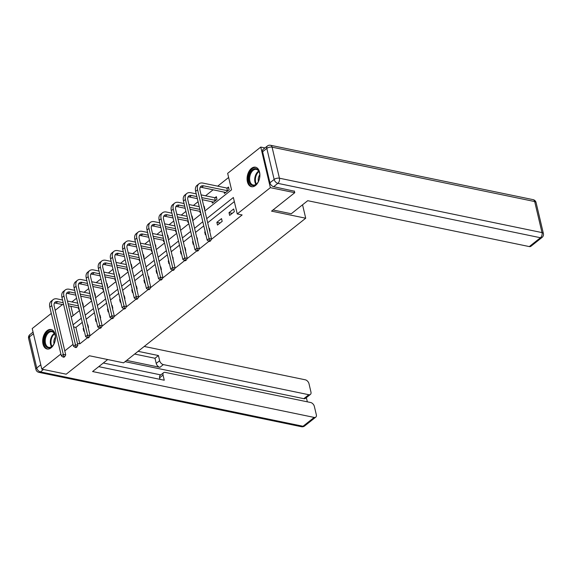 <?xml version="1.0" encoding="UTF-8"?>
<svg xmlns="http://www.w3.org/2000/svg" width="572" height="572" viewBox="0 0 572 572"><rect width="100%" height="100%" fill="white"/><g stroke="black" fill="none" stroke-linecap="round" stroke-linejoin="round"><path stroke-width="0.86" d="M255.505 185.507A9.946 6.206 101.7 0 1 251.465 186.694A9.946 6.206 101.7 0 1 247.083 178.829A9.946 6.206 101.7 0 1 251.458 168.39A9.946 6.206 101.7 0 1 255.498 167.203A9.946 6.206 101.7 0 1 259.888 175.068A9.946 6.206 101.7 0 1 255.505 185.507M51.115 347.812A9.946 6.206 101.7 0 1 47.076 348.999A9.946 6.206 101.7 0 1 42.685 341.134A9.946 6.206 101.7 0 1 47.068 330.702A9.946 6.206 101.7 0 1 51.108 329.515A9.946 6.206 101.7 0 1 55.491 337.38A9.946 6.206 101.7 0 1 51.115 347.812M294.351 190.984L294.759 192.707L271.55 211.139L305.713 218.218L123.595 362.834L89.432 355.763L66.216 374.195L41.813 369.14L32.218 328.55L51.294 313.406M55.191 310.31L62.448 304.547M228.628 177.47L217.696 186.15M213.149 189.761L205.548 195.796M198.084 201.723L193.393 205.448M185.929 211.375L181.245 215.101M173.781 221.028L169.09 224.746M161.626 230.673L156.942 234.398M149.478 240.326L144.787 244.044M137.323 249.971L132.64 253.696M125.175 259.624L120.485 263.342M113.02 269.269L108.337 272.994M100.872 278.921L96.182 282.647M88.717 288.574L84.034 292.292M76.569 298.219L71.879 301.945M204.898 210.968L231.546 189.811L227.656 173.352L260.76 147.068L270.356 187.659L237.251 213.942L233.362 197.49L206.714 218.647M264.958 147.934L260.76 147.068M305.713 218.218L302.545 204.805M70.921 306.299L73.123 315.615M78.314 307.836L78.65 309.266L79.093 308.916M82.997 305.82L83.326 305.555L82.675 302.817L82.347 303.074M90.469 298.184L90.805 299.621L91.248 299.27M95.145 296.167L95.481 295.91L94.83 293.164L94.502 293.429M102.617 288.531L102.953 289.968L103.396 289.618M107.3 286.522L107.629 286.257L106.978 283.512L106.649 283.776M114.772 278.886L115.108 280.316L115.551 279.965M119.448 276.869L119.784 276.605L119.133 273.866L118.804 274.131M126.92 269.233L127.256 270.67L127.699 270.32M131.603 267.224L131.932 266.96L131.281 264.214L130.952 264.478M139.075 259.588L139.411 261.018L139.854 260.668M143.751 257.572L144.087 257.307L143.436 254.569L143.107 254.826M151.222 249.935L151.559 251.373L152.002 251.022M155.906 247.919L155.584 244.916L155.255 245.181M163.377 240.283L163.714 241.72L164.157 241.37M168.054 238.274L168.39 238.009L167.739 235.271L167.41 235.528M175.525 230.638L175.861 232.075L176.305 231.724M180.209 228.621L179.887 225.618L179.558 225.883M187.68 220.985L188.016 222.422L188.46 222.072M192.356 218.976L192.692 218.711L192.042 215.966L191.713 216.23M199.828 211.34L200.164 212.77L200.608 212.419M204.511 209.323L204.84 209.059L204.19 206.32L203.861 206.578M211.983 201.687L212.319 203.124L216.995 199.413L216.345 196.668L215.079 197.676M224.131 192.042L224.474 193.472L229.143 189.761L228.493 187.023L227.234 188.024M82.275 322.358L75.912 327.406L79.801 343.865L87.48 337.766M89.854 335.878L99.635 328.113M102.009 326.226L111.783 318.461M114.157 316.581L123.938 308.816M126.312 306.928L136.086 299.163M138.46 297.276L148.241 289.518M150.615 287.63L160.389 279.865M162.763 277.978L172.544 270.213M174.918 268.332L184.692 260.567M187.065 258.68L196.847 250.915M199.22 249.035L208.994 241.27M211.368 239.382L242.128 214.958L237.251 213.942M234.334 201.601L207.686 222.765M203.789 225.861L195.538 232.411M191.634 235.507L183.383 242.063M179.486 245.159L171.235 251.709M167.331 254.812L159.08 261.361M155.184 264.457L146.933 271.006M143.029 274.11L134.778 280.659M130.881 283.755L122.63 290.311M118.726 293.407L110.475 299.957M106.578 303.06L98.327 309.609M94.423 312.705L86.172 319.255M83.634 328.113L83.19 328.464L83.841 331.209L84.284 330.859M88.181 327.756L88.517 327.499L87.866 324.753L87.537 325.018M95.781 318.468L95.345 318.818L95.989 321.557L96.432 321.207M100.336 318.111L100.665 317.846L100.014 315.108L99.685 315.365M107.936 308.816L107.493 309.166L108.144 311.912L108.587 311.561M112.484 308.458L112.82 308.201L112.169 305.455L111.84 305.72M120.084 299.163L119.648 299.513L120.292 302.259L120.735 301.909M124.639 298.813L124.968 298.548L124.317 295.803L123.988 296.067M132.239 289.518L131.796 289.868L132.447 292.607L132.89 292.256M136.787 289.16L137.123 288.896L136.472 286.157L136.143 286.422M144.387 279.865L143.951 280.216L144.594 282.961L145.038 282.611M148.942 279.515L149.271 279.25L148.62 276.505L148.291 276.769M156.542 270.22L156.099 270.57L156.749 273.309L157.193 272.958M161.09 269.862L161.426 269.598L160.775 266.859L160.446 267.117M168.69 260.567L168.254 260.918L168.897 263.663L169.341 263.313M173.244 260.21L172.923 257.207L172.594 257.471M180.845 250.922L180.402 251.272L181.052 254.011L181.496 253.661M185.392 250.565L185.728 250.3L185.078 247.562L184.749 247.819M192.993 241.27L192.557 241.62L193.2 244.366L193.643 244.015M197.547 240.912L197.226 237.909L196.897 238.174M205.148 231.617L204.704 231.967L205.355 234.713L205.798 234.363M209.695 231.267L210.031 231.002L209.381 228.257L209.052 228.521M217.503 225.061L222.179 221.35L221.528 218.611L216.859 222.322L217.503 225.061M229.658 215.415L234.334 211.704L233.683 208.959L229.007 212.67L229.658 215.415M294.759 192.707L270.356 187.659M79.801 343.865L77.442 343.372M73.037 344.344L64.786 350.901M60.889 353.997L41.813 369.14M202.817 221.743L194.566 228.299M190.662 231.395L182.411 237.945M178.514 241.048L170.263 247.597M166.359 250.693L158.108 257.243M154.211 260.346L145.96 266.895M142.056 269.991L133.805 276.548M129.908 279.644L121.657 286.193M117.753 289.289L109.502 295.846M105.605 298.942L97.354 305.491M93.45 308.594L85.199 315.143M81.303 318.239L73.052 324.789M71.235 317.11L79.487 310.56M83.383 307.464L91.634 300.915M95.538 297.812L103.789 291.262M107.686 288.166L115.937 281.61M119.841 278.514L128.092 271.965M131.989 268.869L140.24 262.312M144.144 259.216L152.395 252.667M156.292 249.564L164.543 243.014M168.447 239.918L176.698 233.369M180.595 230.266L188.846 223.716M192.75 220.62L201.001 214.064M75.912 327.406L73.552 326.919M83.741 328.578L83.19 328.464M95.896 318.933L95.345 318.818M108.044 309.28L107.493 309.166M120.199 299.628L119.648 299.513M132.346 289.983L131.796 289.868M144.501 280.33L143.951 280.216M156.649 270.685L156.099 270.57M168.804 261.032L168.254 260.918M180.952 251.387L180.402 251.272M193.107 241.734L192.557 241.62M205.255 232.082L204.704 231.967M220.113 222.994L216.859 222.322M232.261 213.349L229.007 212.67M62.991 357.021L63.971 357.228L64.75 356.606L63.771 356.406L62.991 357.021L61.34 355.913L63.285 354.361L51.759 305.598A9.567 5.992 -128.5 0 1 53.132 299.628A9.567 5.992 -128.5 0 1 57.136 298.891L62.555 300.014M67.432 301.022L77.735 303.153M82.511 303.775L82.904 303.761M78.864 307.95L68.561 305.813M63.692 304.805L55.834 303.181A6.378 3.99 51.5 0 0 54.34 303.146M78.378 305.898L68.075 303.761M63.206 302.752L57.786 301.63A6.378 3.99 51.5 0 0 55.112 302.123A6.378 3.99 51.5 0 0 54.197 306.106L65.73 354.869L64.75 356.606M61.34 355.913L49.814 307.15A9.567 5.992 -128.5 0 1 51.187 301.172L53.132 299.628M63.771 356.406L63.285 354.361L65.73 354.869M54.018 343.743A8.609 5.37 101.7 0 1 53.017 345.366A8.609 5.37 101.7 0 1 45.724 346.167A8.609 5.37 101.7 0 1 45.724 335.092A8.609 5.37 101.7 0 1 55.119 335.213A8.609 5.37 101.7 0 1 54.018 343.743A5.677 3.539 -78.3 0 1 54.755 338.145A5.677 3.539 -78.3 0 1 55.391 337.101M55.169 335.421A7.972 4.976 -78.3 0 0 51.973 331.717A7.972 4.976 -78.3 0 0 46.518 335.514A7.972 4.976 -78.3 0 0 48.742 347.326A7.972 4.976 -78.3 0 0 53.146 345.195M51.787 329.722A9.888 6.163 -78.3 0 0 45.109 334.456A9.888 6.163 -78.3 0 0 47.776 349.077M258.408 181.438A8.609 5.37 101.7 0 1 257.414 183.061A8.609 5.37 101.7 0 1 250.114 183.855A8.609 5.37 101.7 0 1 250.121 172.787A8.609 5.37 101.7 0 1 259.516 172.901A8.609 5.37 101.7 0 1 258.408 181.438A5.677 3.539 -78.3 0 1 259.145 175.833A5.677 3.539 -78.3 0 1 259.788 174.789M259.559 173.116A7.972 4.976 -78.3 0 0 256.37 169.405A7.972 4.976 -78.3 0 0 250.915 173.209A7.972 4.976 -78.3 0 0 253.139 185.021A7.972 4.976 -78.3 0 0 257.543 182.883M256.177 167.41A9.888 6.163 -78.3 0 0 249.506 172.143A9.888 6.163 -78.3 0 0 252.173 186.772M107.686 359.545L92.578 371.535L314.171 417.424A3.825 2.395 51.5 0 0 315.773 417.131A3.825 2.395 51.5 0 0 316.323 414.743L314.35 406.406A3.825 2.395 51.5 0 0 310.646 402.509L165.194 372.386A3.825 2.395 51.5 0 0 163.592 372.679A3.825 2.395 51.5 0 0 163.041 375.068L159.617 377.792A3.825 2.395 -128.5 0 1 160.167 375.404L163.592 372.679M98.727 366.652L164.264 380.23L163.041 375.068M310.403 394.423L305.419 398.384A3.825 2.395 -128.5 0 1 303.818 398.677L308.801 394.716A3.825 2.395 51.5 0 0 310.403 394.423A3.825 2.395 51.5 0 0 310.953 392.034L308.987 383.698A3.825 2.395 51.5 0 0 305.276 379.801L144.237 346.446M307.35 401.823L306.356 397.64M159.645 360.703A3.825 2.395 51.5 0 0 163.356 364.6L159.924 367.317A3.825 2.395 -128.5 0 1 156.22 363.42L159.645 360.703L158.43 355.541L138.088 351.33M308.801 394.716L163.356 364.6M103.325 363.005L160.789 374.903M159.924 367.317L126.634 360.424M303.818 398.677L125.075 361.661M156.22 363.42L154.998 358.265L134.656 354.054M154.998 358.265L158.43 355.541M159.981 379.343L159.617 377.792M273.03 209.967L291.284 213.742L307.722 200.693L529.314 246.582L540.454 237.737L277.863 183.355L273.652 186.694L294.408 191.227M262.612 151.752L269.948 182.797L274.152 179.458L266.817 148.413L262.612 151.752A3.825 2.395 -128.5 0 1 263.156 149.363L267.367 146.024A3.825 2.395 51.5 0 0 266.817 148.413A3.825 1.787 166.7 0 1 272.079 147.161L279.422 178.207L542.013 232.589L534.677 201.544L272.079 147.161A3.825 2.388 -78.3 0 0 270.52 145.274A3.825 3.825 0 0 0 267.367 146.024M536.064 202.517A3.825 3.825 0 0 0 533.111 199.649A3.825 2.388 -78.3 0 1 534.677 201.544A3.825 1.787 -13.3 0 1 536.064 202.517L543.4 233.562A3.825 1.787 166.7 0 0 542.013 232.589A3.825 2.388 -78.3 0 1 540.454 237.737A3.825 2.395 51.5 0 0 542.056 237.437L530.916 246.289A3.825 2.395 -128.5 0 1 529.314 246.582M273.652 186.694A3.825 2.395 -128.5 0 1 269.948 182.797M75.146 347.376L76.119 347.576L76.898 346.954L75.926 346.754L75.146 347.376L73.488 346.26L75.44 344.716L63.914 295.953A9.567 5.992 -128.5 0 1 65.279 289.975A9.567 5.992 -128.5 0 1 69.284 289.239L74.71 290.361M79.579 291.37L89.883 293.507M94.666 294.13L95.052 294.115M91.019 298.298L80.716 296.167M75.84 295.152L67.989 293.529A6.378 3.99 51.5 0 0 66.488 293.493M90.533 296.246L80.23 294.115M75.354 293.107L69.934 291.985A6.378 3.99 51.5 0 0 67.267 292.471A6.378 3.99 51.5 0 0 66.352 296.453L77.878 345.216L76.898 346.954M73.488 346.26L61.962 297.497A9.567 5.992 -128.5 0 1 63.335 291.52L65.279 289.975M75.926 346.754L75.44 344.716L77.878 345.216M87.294 337.723L88.274 337.923L89.053 337.308L88.074 337.108L87.294 337.723L85.643 336.608L87.587 335.063L76.062 286.3A9.567 5.992 -128.5 0 1 77.434 280.323A9.567 5.992 -128.5 0 1 81.439 279.594L86.858 280.716M91.734 281.724L102.038 283.855M106.814 284.477L107.207 284.463M103.167 288.645L92.864 286.515M87.995 285.507L80.137 283.876A6.378 3.99 51.5 0 0 78.643 283.848M102.681 286.601L92.378 284.463M87.509 283.455L82.089 282.332A6.378 3.99 51.5 0 0 79.415 282.825A6.378 3.99 51.5 0 0 78.5 286.808L90.033 335.571L89.053 337.308M85.643 336.608L74.117 287.845A9.567 5.992 -128.5 0 1 75.49 281.874L77.434 280.323M88.074 337.108L87.587 335.063L90.033 335.571M99.449 328.078L100.422 328.278L101.201 327.656L100.229 327.456L99.449 328.078L97.791 326.962L99.742 325.418L88.217 276.655A9.567 5.992 -128.5 0 1 89.582 270.678A9.567 5.992 -128.5 0 1 93.586 269.941L99.013 271.064M103.882 272.072L114.185 274.202M118.969 274.832L119.355 274.817M115.322 279L105.019 276.862M100.143 275.854L92.292 274.231A6.378 3.99 51.5 0 0 90.791 274.195M114.836 276.948L104.533 274.817M99.657 273.809L94.237 272.68A6.378 3.99 51.5 0 0 91.57 273.173A6.378 3.99 51.5 0 0 90.655 277.155L102.181 325.918L101.201 327.656M97.791 326.962L86.265 278.199A9.567 5.992 -128.5 0 1 87.638 272.222L89.582 270.678M100.229 327.456L99.742 325.418L102.181 325.918M111.597 318.425L112.577 318.625L113.356 318.011L112.377 317.803L111.597 318.425L109.946 317.31L111.89 315.765L100.365 267.002A9.567 5.992 -128.5 0 1 101.737 261.025A9.567 5.992 -128.5 0 1 105.741 260.289L111.161 261.411M116.037 262.426L126.34 264.557M131.117 265.179L131.51 265.165M127.47 269.348L117.167 267.217M112.298 266.209L104.44 264.579A6.378 3.99 51.5 0 0 102.946 264.543M126.984 267.296L116.681 265.165M111.812 264.157L106.392 263.034A6.378 3.99 51.5 0 0 103.718 263.528A6.378 3.99 51.5 0 0 102.803 267.51L114.336 316.273L113.356 318.011M109.946 317.31L98.42 268.547A9.567 5.992 -128.5 0 1 99.793 262.577L101.737 261.025M112.377 317.803L111.89 315.765L114.336 316.273M123.752 308.773L124.725 308.98L125.504 308.358L124.532 308.158L123.752 308.773L122.093 307.664L124.045 306.113L112.52 257.35A9.567 5.992 -128.5 0 1 113.885 251.38A9.567 5.992 -128.5 0 1 117.889 250.643L123.316 251.766M128.185 252.774L138.488 254.905M143.272 255.527L143.658 255.512M139.625 259.702L129.322 257.564M124.446 256.556L116.595 254.933A6.378 3.99 51.5 0 0 115.094 254.897M139.139 257.65L128.836 255.512M123.96 254.504L118.54 253.382A6.378 3.99 51.5 0 0 115.873 253.875A6.378 3.99 51.5 0 0 114.958 257.858L126.483 306.621L125.504 308.358M122.093 307.664L110.568 258.901A9.567 5.992 -128.5 0 1 111.94 252.924L113.885 251.38M124.532 308.158L124.045 306.113L126.483 306.621M135.9 299.127L136.88 299.328L137.659 298.713L136.679 298.505L135.9 299.127L134.248 298.012L136.193 296.468L124.667 247.705A9.567 5.992 -128.5 0 1 126.04 241.727A9.567 5.992 -128.5 0 1 130.044 240.991L135.464 242.113M140.34 243.121L150.643 245.259M155.42 245.881L155.813 245.867M151.773 250.05L141.47 247.919M136.601 246.911L128.743 245.281A6.378 3.99 51.5 0 0 127.249 245.245M151.287 247.998L140.984 245.867M136.115 244.859L130.695 243.736A6.378 3.99 51.5 0 0 128.021 244.223A6.378 3.99 51.5 0 0 127.106 248.212L138.638 296.968L137.659 298.713M134.248 298.012L122.723 249.249A9.567 5.992 -128.5 0 1 124.095 243.272L126.04 241.727M136.679 298.505L136.193 296.468L138.638 296.968M148.055 289.475L149.027 289.682L149.807 289.06L148.834 288.86L148.055 289.475L146.396 288.359L148.348 286.815L136.822 238.052A9.567 5.992 -128.5 0 1 138.188 232.082A9.567 5.992 -128.5 0 1 142.199 231.345L147.619 232.468M152.488 233.476L162.791 235.607M167.575 236.229L167.961 236.215M163.928 240.397L153.625 238.267M148.749 237.258L140.898 235.628A6.378 3.99 51.5 0 0 139.396 235.6M163.442 238.352L153.139 236.215M148.27 235.206L142.843 234.084A6.378 3.99 51.5 0 0 140.176 234.577A6.378 3.99 51.5 0 0 139.261 238.56L150.786 287.323L149.807 289.06M146.396 288.359L134.87 239.604A9.567 5.992 -128.5 0 1 136.243 233.626L138.188 232.082M148.834 288.86L148.348 286.815L150.786 287.323M160.203 279.83L161.182 280.03L161.962 279.408L160.982 279.207L160.203 279.83L158.551 278.714L160.496 277.17L148.97 228.407A9.567 5.992 -128.5 0 1 150.343 222.429A9.567 5.992 -128.5 0 1 154.347 221.693L159.767 222.815M164.643 223.824L174.946 225.961M179.722 226.583L180.116 226.569M176.076 230.752L165.773 228.614M160.904 227.606L153.046 225.983A6.378 3.99 51.5 0 0 151.551 225.947M175.59 228.7L165.287 226.569M160.417 225.561L154.998 224.438A6.378 3.99 51.5 0 0 152.324 224.925A6.378 3.99 51.5 0 0 151.408 228.907L162.941 277.67L161.962 279.408M158.551 278.714L147.025 229.951A9.567 5.992 -128.5 0 1 148.398 223.974L150.343 222.429M160.982 279.207L160.496 277.17L162.941 277.67M172.358 270.177L173.33 270.377L174.11 269.762L173.137 269.562L172.358 270.177L170.699 269.062L172.651 267.517L161.125 218.754A9.567 5.992 -128.5 0 1 162.491 212.777A9.567 5.992 -128.5 0 1 166.502 212.04L171.922 213.163M176.791 214.178L187.094 216.309M191.877 216.931L192.263 216.917M188.231 221.099L177.928 218.969M173.051 217.961L165.201 216.33A6.378 3.99 51.5 0 0 163.699 216.302M187.745 219.055L177.442 216.917M172.572 215.909L167.146 214.786A6.378 3.99 51.5 0 0 164.479 215.279A6.378 3.99 51.5 0 0 163.563 219.262L175.089 268.025L174.11 269.762M170.699 269.062L159.173 220.299A9.567 5.992 -128.5 0 1 160.546 214.328L162.491 212.777M173.137 269.562L172.651 267.517L175.089 268.025M184.506 260.532L185.485 260.732L186.265 260.11L185.285 259.91L184.506 260.532L182.854 259.416L184.799 257.865L173.273 209.109A9.567 5.992 -128.5 0 1 174.646 203.132A9.567 5.992 -128.5 0 1 178.65 202.395L184.07 203.518M188.946 204.526L199.249 206.656M204.025 207.286L204.418 207.271M200.379 211.454L190.076 209.316M185.206 208.308L177.349 206.685A6.378 3.99 51.5 0 0 175.854 206.649M199.893 209.402L189.589 207.271M184.72 206.256L179.301 205.133A6.378 3.99 51.5 0 0 176.626 205.627A6.378 3.99 51.5 0 0 175.711 209.609L187.244 258.372L186.265 260.11M182.854 259.416L171.328 210.653A9.567 5.992 -128.5 0 1 172.701 204.676L174.646 203.132M185.285 259.91L184.799 257.865L187.244 258.372M196.661 250.879L197.633 251.079L198.412 250.464L197.44 250.257L196.661 250.879L195.002 249.764L196.954 248.219L185.428 199.456A9.567 5.992 -128.5 0 1 186.794 193.479A9.567 5.992 -128.5 0 1 190.805 192.743L196.225 193.865M201.094 194.873L214.672 197.69L216.566 197.619M213.585 202.116L202.231 199.671M197.354 198.663L189.504 197.033A6.378 3.99 51.5 0 0 188.002 196.997M215.73 200.415L201.744 197.619M196.875 196.611L191.448 195.488A6.378 3.99 51.5 0 0 188.781 195.974A6.378 3.99 51.5 0 0 187.866 199.964L199.392 248.727L198.412 250.464M195.002 249.764L183.476 201.001A9.567 5.992 -128.5 0 1 184.849 195.031L186.794 193.479M197.44 250.257L196.954 248.219L199.392 248.727M215.322 200.429L214.672 197.69M208.809 241.227L209.788 241.434L210.567 240.812L209.588 240.612L208.809 241.227L207.157 240.118L209.102 238.567L197.576 189.804A9.567 5.992 -128.5 0 1 198.949 183.834A9.567 5.992 -128.5 0 1 202.953 183.097L226.827 188.038L228.721 187.966M225.733 192.471L201.651 187.387A6.378 3.99 51.5 0 0 200.157 187.351M227.878 190.769L203.603 185.836A6.378 3.99 51.5 0 0 200.929 186.329A6.378 3.99 51.5 0 0 200.014 190.312L211.547 239.075L210.567 240.812M207.157 240.118L195.631 191.355A9.567 5.992 -128.5 0 1 197.004 185.378L198.949 183.834M209.588 240.612L209.102 238.567L211.547 239.075M227.477 190.783L226.827 188.038M55.834 303.181L57.786 301.63M49.814 307.15L51.759 305.598M51.523 346.703A7.972 4.976 101.7 0 1 51.609 336.572A7.972 4.976 101.7 0 1 54.283 333.39M54.576 333.884A7.708 4.812 -78.3 0 0 52.216 336.801A7.708 4.812 -78.3 0 0 51.988 346.367M255.92 184.398A7.972 4.976 101.7 0 1 255.999 174.26A7.972 4.976 101.7 0 1 258.673 171.078M258.966 171.571A7.708 4.812 -78.3 0 0 256.613 174.489A7.708 4.812 -78.3 0 0 256.385 184.062M33.448 333.733L29.394 336.951L36.737 367.996L40.784 364.779M43.472 369.483L40.44 371.893L303.031 426.269L314.171 417.424M304.633 425.976A3.825 2.395 -128.5 0 1 303.031 426.269A3.825 2.388 -78.3 0 1 301.48 426.726A3.825 3.825 0 0 0 304.633 425.976L315.773 417.131M40.44 371.893A3.825 2.395 -128.5 0 1 36.737 367.996A3.825 1.787 -13.3 0 0 35.936 369.483A3.825 3.825 0 0 0 38.889 372.351A3.825 2.388 -78.3 0 0 40.44 371.893M29.394 336.951A3.825 2.395 -128.5 0 1 29.944 334.563A3.825 3.825 0 0 0 28.6 338.438A3.825 1.787 166.7 0 1 29.394 336.951M277.863 183.355A3.825 2.388 -78.3 0 0 279.422 178.207A3.825 1.787 -13.3 0 0 274.152 179.458A3.825 2.395 51.5 0 0 277.863 183.355M67.989 293.529L69.934 291.985M61.962 297.497L63.914 295.953M80.137 283.876L82.089 282.332M74.117 287.845L76.062 286.3M92.292 274.231L94.237 272.68M86.265 278.199L88.217 276.655M104.44 264.579L106.392 263.034M98.42 268.547L100.365 267.002M116.595 254.933L118.54 253.382M110.568 258.901L112.52 257.35M128.743 245.281L130.695 243.736M122.723 249.249L124.667 247.705M140.898 235.628L142.843 234.084M134.87 239.604L136.822 238.052M153.046 225.983L154.998 224.438M147.025 229.951L148.97 228.407M165.201 216.33L167.146 214.786M159.173 220.299L161.125 218.754M177.349 206.685L179.301 205.133M171.328 210.653L173.273 209.109M189.504 197.033L191.448 195.488M183.476 201.001L185.428 199.456M201.651 187.387L203.603 185.836M195.631 191.355L197.576 189.804M301.48 426.726L38.889 372.351M33.054 332.089L29.944 334.563M35.936 369.483L28.6 338.438M542.056 237.437A3.825 3.825 0 0 0 543.4 233.562M533.111 199.649L270.52 145.274"/></g></svg>
